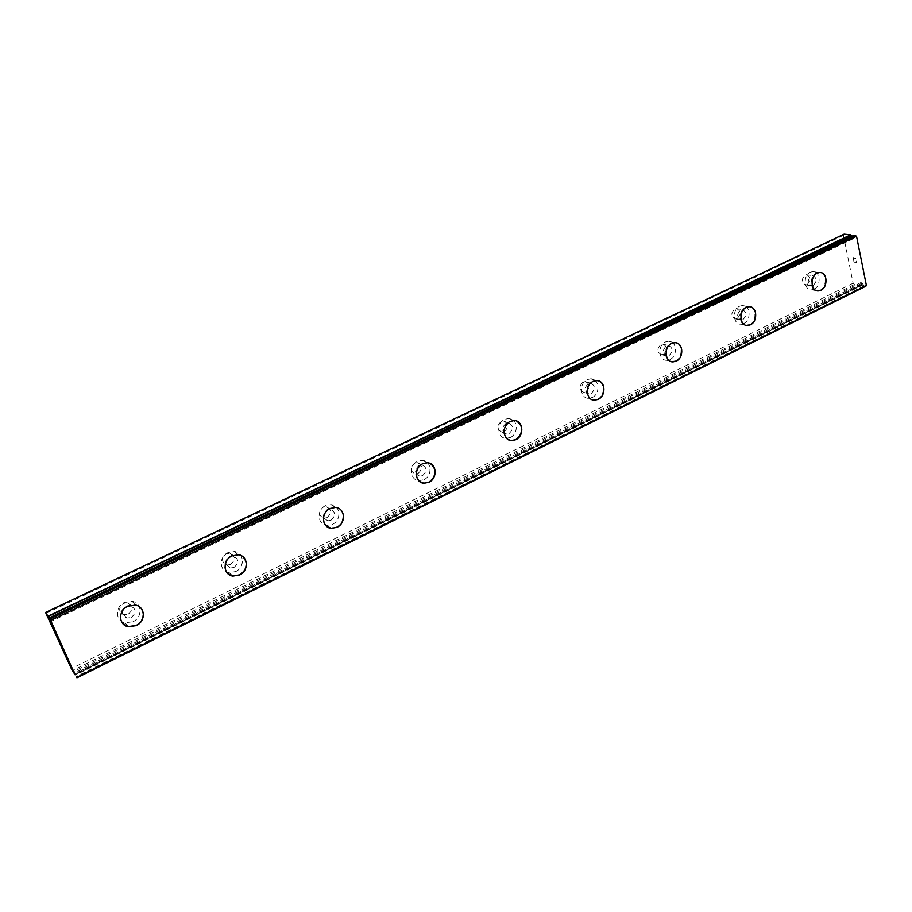 <?xml version="1.0" encoding="UTF-8"?>
<svg xmlns="http://www.w3.org/2000/svg" width="912" height="912" viewBox="0 0 912 912"><rect width="100%" height="100%" fill="white"/><g stroke="black" fill="none" stroke-linecap="round" stroke-linejoin="round"><path stroke-width="0.68" stroke-dasharray="4.56 3.42" d="M865.807 286.254L864.109 285.844L861.566 282.207L861.395 283.427L74.294 672.668M851.899 236.288L853.404 238.716L853.598 237.439L50.228 620.263M128.318 614.095C133.688 609.547 133.551 605.75 127.919 602.718L123.622 603.299C118.252 607.825 118.366 611.621 123.952 614.688L128.318 614.095M131.146 617.515C136.549 612.921 136.412 609.102 130.735 606.058L126.415 606.651C121.011 611.222 121.125 615.041 126.745 618.108L131.146 617.515M122.516 623.261C118.742 616.592 120.487 610.915 127.748 606.206L135.421 605.123L141.143 608.361M230.565 564.471C235.775 559.843 235.558 556.103 229.915 553.253L226.324 553.835C221.114 558.44 221.308 562.18 226.906 565.052L230.565 564.471M233.996 567.446C239.229 562.795 239.012 559.033 233.335 556.172L229.721 556.753C224.489 561.393 224.683 565.155 230.303 568.039L233.996 567.446M228.046 573.819C223.052 567.173 224.341 561.188 231.922 555.875L238.34 554.815L243.139 556.913M326.998 517.663C332.025 513.011 331.763 509.329 326.2 506.639L323.156 507.197C318.128 511.826 318.368 515.497 323.897 518.221L326.998 517.663M330.953 520.25C336.004 515.565 335.741 511.871 330.155 509.158L327.1 509.728C322.039 514.391 322.278 518.084 327.841 520.82L330.953 520.25M327.385 526.897C321.434 520.456 322.335 514.311 330.064 508.474L335.491 507.46M418.095 473.442C422.951 468.791 422.655 465.188 417.217 462.612L414.629 463.136C409.773 467.765 410.047 471.379 415.45 473.966L418.095 473.442M422.507 475.688C427.386 471.002 427.101 467.366 421.64 464.789L419.03 465.325C414.151 469.988 414.424 473.613 419.851 476.212L422.507 475.688M420.945 482.345C414.344 476.201 414.926 469.988 422.689 463.729L427.306 462.783L430.396 463.592M504.29 431.604C508.964 426.976 508.657 423.43 503.39 420.979L501.155 421.458C496.47 426.075 496.755 429.62 502.01 432.094L504.29 431.604M509.113 433.531C513.809 428.868 513.513 425.311 508.223 422.837L505.978 423.328C501.269 427.967 501.554 431.536 506.833 434.021L509.113 433.531M509.204 440.04C502.204 434.215 502.546 428.013 510.23 421.435L514.208 420.569L516.659 421.048M585.96 391.955C590.463 387.372 590.167 383.895 585.071 381.524L583.133 381.968C578.63 386.551 578.915 390.028 583.988 392.411L585.96 391.955M591.147 393.596C595.673 388.979 595.376 385.48 590.269 383.097L588.32 383.553C583.794 388.159 584.079 391.658 589.163 394.052L591.147 393.596M592.583 399.866C585.299 397.997 585.664 384.556 593.108 381.398L598.511 380.885M663.469 354.335C667.801 349.809 667.516 346.389 662.614 344.098L660.915 344.508C656.572 349.034 656.845 352.442 661.736 354.757L663.469 354.335M668.975 355.714C673.33 351.154 673.045 347.711 668.131 345.409L666.421 345.83C662.066 350.379 662.329 353.81 667.242 356.136L668.975 355.714M671.506 361.688C664.232 360.32 664.346 346.537 671.688 343.448L676.259 342.878M737.101 318.596C741.285 314.116 741.023 310.764 736.303 308.541L734.81 308.917C730.626 313.375 730.888 316.738 735.585 318.972L737.101 318.596M742.892 319.724C747.099 315.221 746.825 311.858 742.106 309.613L740.612 310C736.406 314.492 736.657 317.866 741.365 320.112L742.892 319.724M746.324 325.39C739.153 324.444 739.108 310.422 746.29 307.401L750.2 306.82M807.166 284.578C811.201 280.178 810.95 276.883 806.436 274.706L805.114 275.048C801.078 279.46 801.317 282.743 805.82 284.932L807.166 284.578M813.208 285.502C817.255 281.067 817.015 277.761 812.478 275.572L811.156 275.926C807.109 280.349 807.337 283.655 811.851 285.855L813.208 285.502M817.38 290.86C810.358 290.244 810.198 276.074 817.22 273.144L820.595 272.574M814.006 289.218C821.53 286.037 820.424 270.727 812.695 271.571L810.358 272.186C802.799 275.333 803.905 290.643 811.577 289.845L814.006 289.218M820.093 290.164C827.64 286.961 826.546 271.582 818.794 272.414L816.445 273.041C808.876 276.211 809.959 291.601 817.654 290.803L820.093 290.164M743.782 323.498C751.602 320.18 750.405 304.802 742.357 305.531L739.712 306.193C731.869 309.476 733.043 324.866 741.046 324.182L743.782 323.498M749.618 324.661C757.462 321.32 756.287 305.862 748.205 306.592L745.56 307.276C737.694 310.57 738.857 326.051 746.871 325.356L749.618 324.661M669.955 359.545C678.072 356.09 676.818 340.655 668.428 341.236L665.429 341.966C657.29 345.386 658.521 360.821 666.854 360.297L669.955 359.545M675.518 360.947C683.658 357.47 682.427 341.954 674.002 342.547L670.993 343.277C662.819 346.72 664.039 362.246 672.395 361.711L675.518 360.947M592.253 397.484C600.666 393.893 599.378 378.434 590.645 378.833L587.214 379.631C578.778 383.188 580.032 398.647 588.685 398.305L592.253 397.484M597.485 399.16C605.933 395.534 604.656 379.985 595.901 380.395L592.458 381.205C583.976 384.784 585.23 400.334 593.917 399.98L597.485 399.16M510.332 437.475C519.053 433.747 517.765 418.3 508.702 418.483L504.746 419.338C496.014 423.031 497.257 438.467 506.228 438.364L510.332 437.475M515.212 439.447C523.967 435.674 522.69 420.147 513.593 420.329L509.614 421.207C500.836 424.924 502.079 440.45 511.096 440.336L515.212 439.447M423.863 479.701C432.869 475.813 431.65 460.446 422.267 460.343L417.673 461.278C408.644 465.097 409.819 480.464 419.098 480.647L423.863 479.701M428.321 481.981C437.384 478.07 436.164 462.612 426.736 462.509L422.119 463.456C413.056 467.32 414.219 482.767 423.544 482.95L428.321 481.981M332.447 524.332C341.738 520.319 340.643 505.088 330.976 504.61L325.595 505.613C316.293 509.58 317.308 524.776 326.861 525.346L332.447 524.332M336.437 526.976C345.785 522.929 344.69 507.596 334.978 507.14L329.563 508.155C320.215 512.145 321.229 527.444 330.828 528.002L336.437 526.976M235.649 571.596C245.18 567.446 244.313 552.444 234.43 551.532L228.057 552.581C218.515 556.662 219.29 571.63 229.049 572.645L235.649 571.596M239.115 574.628C248.702 570.456 247.836 555.351 237.907 554.45L231.488 555.511C221.901 559.626 222.676 574.685 232.48 575.7L239.115 574.628M132.97 621.722C142.705 617.47 142.181 602.809 132.194 601.35L124.568 602.41C114.855 606.594 115.254 621.197 125.092 622.782L132.97 621.722M135.831 625.199C145.624 620.901 145.111 606.161 135.067 604.702L127.395 605.785C117.614 610.003 118.013 624.686 127.908 626.27L135.831 625.199M856.471 262.793L855.422 262.667L856.459 262.793L856.094 260.992L856.471 262.793M855.433 262.667L855.228 261.676L855.422 262.667M855.057 261.664L855.262 262.645L855.057 261.664M854.225 262.508L853.86 260.707L854.225 262.508M853.689 260.684L854.099 262.724L856.687 263.055L856.277 261.014L856.687 263.055L854.099 262.724L853.678 260.684M855.855 258.917L855.718 258.244L855.855 258.917M854.213 258.039L853.518 259.019L854.213 258.039M853.518 259.019L853.13 257.104L853.518 259.019M852.959 257.081L853.45 259.498L854.886 257.708L855.684 258.883L854.886 257.708L853.438 259.498L852.948 257.081M844.067 234.19L843.406 235.376L853.13 283.199L854.305 284.578L860.917 285.513L75.149 674.527M854.02 235.307L853.598 237.439M861.008 285.388L861.395 283.427M60.523 643.496L60.032 642.413M60.488 643.735L59.565 641.695M61.423 645.172L59.405 641.375M62.78 648.113L62.084 646.745M62.529 647.634L61.685 646.346M843.406 235.376L45.931 613.388M853.13 283.199L71.318 668.61M852.104 237.28L49.807 619.339M862.877 283.632L74.75 673.66M854.305 284.578L72.333 670.616M851.933 236.379L49.396 618.256M853.415 236.539L49.75 619.214M853.484 236.254L49.636 618.94M853.985 235.387L49.396 618.233M864.359 286.049L76.357 676.898M864.109 285.844L76.175 676.567M863.242 284.829L75.422 675.085M863.06 284.521L75.217 674.675M861.578 284.305L74.761 673.683M861.509 284.578L74.875 673.934M860.825 285.524L75.172 674.572L860.917 285.513M127.919 602.718L130.735 606.058M229.915 553.253L233.335 556.172M326.2 506.639L330.155 509.158M417.217 462.612L421.64 464.789M503.39 420.979L508.223 422.837M585.071 381.524L590.269 383.097M662.614 344.098L668.131 345.409M736.303 308.541L742.106 309.613M806.436 274.706L812.478 275.572M812.695 271.571L818.794 272.414M742.357 305.531L748.205 306.592M668.428 341.236L674.002 342.547M590.645 378.833L595.901 380.395M508.702 418.483L513.593 420.329M422.267 460.343L426.736 462.509M330.976 504.61L334.978 507.14M234.43 551.532L237.907 554.45M132.194 601.35L135.067 604.702M125.092 622.782L127.908 626.27M229.049 572.645L232.48 575.7M326.861 525.346L330.828 528.002M419.098 480.647L423.544 482.95M506.228 438.364L511.096 440.336M588.685 398.305L593.917 399.98M666.854 360.297L672.395 361.711M741.046 324.182L746.871 325.356M811.577 289.845L817.654 290.803M805.82 284.932L811.851 285.855M735.585 318.972L741.365 320.112M661.736 354.757L667.242 356.136M583.988 392.411L589.163 394.052M502.01 432.094L506.833 434.021M415.45 473.966L419.851 476.212M323.897 518.221L327.841 520.82M226.906 565.052L230.303 568.039M123.952 614.688L126.745 618.108M853.404 238.716L50.764 621.539M861.566 282.207L73.655 671.528"/><path stroke-width="1.37" d="M74.294 672.668L74.966 674.72L71.318 668.61L45.6 612.442L50.673 620.411L74.157 672.737M141.143 608.361C145.19 615.019 143.537 620.776 136.196 625.643L128.261 626.715L122.516 623.261M127.76 606.218L135.432 605.123C145.487 606.594 146 621.346 136.207 625.643L128.261 626.726C118.366 625.142 117.967 610.436 127.76 606.218M243.139 556.913C248.383 563.525 247.186 569.567 239.548 575.016L232.902 576.088L228.046 573.819M231.933 555.887L238.351 554.827C248.292 555.727 249.158 570.832 239.56 575.027L232.913 576.099C223.109 575.073 222.334 560.014 231.933 555.887M335.491 507.46C345.215 507.927 346.298 523.26 336.961 527.318L331.341 528.344C321.742 527.786 320.728 512.476 330.076 508.474L335.491 507.46C345.203 507.916 346.286 523.26 336.95 527.307L331.33 528.333L327.385 526.897M430.396 463.592C437.167 469.669 436.666 475.904 428.891 482.277L424.103 483.235L420.945 482.345M422.701 463.741L427.318 462.794C436.745 462.886 437.965 478.367 428.902 482.277L424.114 483.246C414.778 483.064 413.615 467.605 422.701 463.741M516.659 421.048C523.796 426.805 523.511 433.018 515.827 439.687L511.7 440.587L509.204 440.04M510.241 421.447L514.22 420.569C523.328 420.386 524.594 435.925 515.839 439.698L511.712 440.587C502.694 440.701 501.463 425.174 510.241 421.447M598.511 380.885C605.899 382.664 605.614 396.161 598.147 399.365L592.583 399.866M593.131 381.41L596.573 380.6C605.34 380.19 606.617 395.751 598.158 399.376L594.59 400.197C585.892 400.55 584.649 384.989 593.131 381.41M676.259 342.878C683.624 344.166 683.567 357.983 676.225 361.129L671.506 361.688M671.711 343.448L674.72 342.707C683.145 342.114 684.388 357.652 676.237 361.129L673.113 361.882C664.757 362.429 663.537 346.891 671.711 343.448M750.2 306.82C757.45 307.709 757.541 321.754 750.359 324.809L746.324 325.39M746.312 307.412L748.957 306.728C757.051 305.999 758.225 321.469 750.371 324.82L747.623 325.504C739.598 326.2 738.435 310.718 746.312 307.412M820.595 272.574C827.674 273.133 827.868 287.314 820.857 290.278L817.38 290.86M817.232 273.144L819.58 272.528C827.332 271.685 828.427 287.075 820.868 290.278L818.44 290.917C810.734 291.726 809.651 276.325 817.232 273.144M851.899 236.288L850.611 234.863L844.067 234.19L45.6 612.442M76.939 677.81L865.807 286.254L866.4 285.524L856.55 236.322L854.02 235.307M60.431 643.028L61.389 645.115L60.431 643.028M60.021 642.413L60.523 643.496M60.477 643.45L59.964 642.31L60.488 643.45M59.964 642.31L59.565 641.695L59.964 642.31M59.565 641.695L60.488 643.735M59.405 641.375L61.423 645.172M62.084 646.745L62.757 648.056M61.685 646.346L62.529 647.634M855.616 235.376L49.921 618.986M856.55 236.322L50.673 620.411M866.4 285.524L76.802 677.32M850.611 234.863L48.051 616.147M850.873 235.068L48.222 616.466M851.74 236.071L48.974 617.948M854.168 235.228L49.385 618.154M854.077 235.239L49.362 618.131"/></g></svg>
